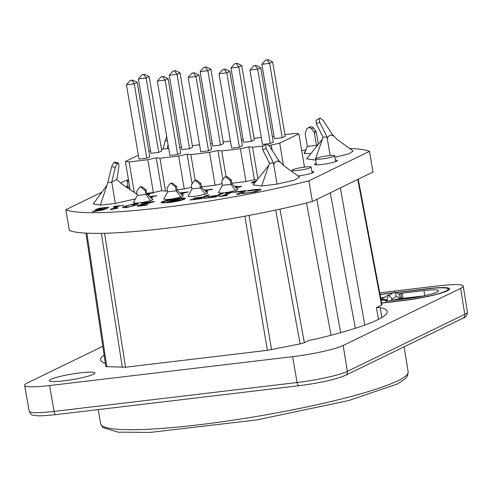 <?xml version="1.0" encoding="UTF-8"?>
<svg xmlns="http://www.w3.org/2000/svg" width="492" height="492" viewBox="0 0 492 492"><rect width="100%" height="100%" fill="white"/><g stroke="black" fill="none" stroke-linecap="round" stroke-linejoin="round"><path stroke-width="0.74" d="M318.379 144.494L316.276 132.213A2.644 2.429 -115.9 0 0 315.729 130.958L313.398 127.895A2.644 2.429 -115.9 0 0 311.073 126.85L310.378 126.93A2.644 2.429 -115.9 0 0 309.659 127.145L307.783 128.055A2.644 2.429 64.1 0 1 308.496 127.846L310.378 126.93M316.971 146.235L316.467 145.368L318.342 144.451M310.993 153.559L304.191 153.461L307.352 146.45L316.467 145.368L314.394 133.129L316.276 132.213M304.407 153.768L306.295 149.076M307.783 128.055A2.644 2.429 64.1 0 0 306.614 129.39L305.384 132.877A2.644 2.429 64.1 0 0 305.28 134.211L307.352 146.45M380.076 294.622A33.026 3.967 170.4 0 1 387.388 293.638L392.923 292.98M395.906 292.623L427.487 288.872A33.026 3.967 170.4 0 1 448.31 289.068A33.026 3.967 170.4 0 1 404 300.286L381.651 302.943M380.691 297.881L384.609 297.383M400.463 293.878L400.918 293.755L401.792 298.927L400.679 298.386L398.772 293.964L402.093 293.183L423.963 290.581A23.118 2.78 170.4 0 1 438.538 290.723A23.118 2.78 170.4 0 1 407.524 298.576L385.648 301.178L386.823 300.606L386.903 299.733L387.973 300.901M311.073 126.85L309.191 127.76A2.644 2.429 64.1 0 1 311.516 128.806L313.398 127.895M315.729 130.958L313.853 131.874L311.516 128.806M313.853 131.874A2.644 2.429 64.1 0 1 314.394 133.129M309.191 127.76L308.496 127.846M386.897 301.03L386.823 300.606L381.085 299.96M381.804 299.161L386.903 299.733L388.545 294.892L380.993 299.462M384.104 297.703L384.658 297.353M402.093 293.183L402.966 298.355L399.233 299.56M423.723 295.889L402.966 298.355M389.018 295.409L394.529 291.977L398.772 293.964M394.529 291.977L396.435 296.399L391.669 299.364M391.3 300.464L400.679 298.386L396.435 296.399M388.545 294.892L391.933 298.589L391.288 300.507M134.255 192.427L129.095 161.936L125.368 161.517L130.14 189.721M138.369 155.195L125.368 161.517M148.885 151.235L150.546 150.866M283.466 165.423L279.702 143.166L271.276 145.035L272.174 150.337M129.095 161.936L147.809 159.709L156.235 157.846L159.962 158.264L178.676 156.038L187.101 154.174L190.828 154.599L209.543 152.372L217.968 150.509L221.695 150.927L240.41 148.701L248.835 146.837L252.562 147.256L263.152 146.001M268.841 145.325L271.276 145.035M252.562 147.256L257.931 178.99M279.702 143.166L298.872 133.849L304.425 166.696L303.189 167.298M284.942 134.642L295.145 133.43L298.872 133.849M274.013 136.192L272.353 136.561M261.313 137.452L254.075 138.314M243.146 139.857L241.486 140.226M230.447 141.124L223.208 141.985M212.28 143.529L210.619 143.898M199.58 144.789L192.341 145.65M181.413 147.2L179.752 147.563M168.713 148.461L161.474 149.322M285.212 136.253L282.205 137.711L274.425 138.639L261.855 64.28L269.628 63.357L272.636 61.894L285.212 136.253M254.346 139.919L251.338 141.382L243.565 142.305L230.988 67.951L238.761 67.023L241.769 65.565L254.346 139.919M223.479 143.59L220.471 145.048L212.698 145.976L200.121 71.617L207.895 70.694L210.902 69.231L223.479 143.59M192.612 147.256L189.605 148.719L181.831 149.642L169.254 75.288L177.028 74.366L180.035 72.902L192.612 147.256M161.745 150.927L158.738 152.391L150.964 153.313L138.387 78.954L146.161 78.031L149.168 76.567L161.745 150.927M273.281 142.053L270.274 143.51L262.494 144.439L249.918 70.079L257.697 69.157L260.705 67.693L273.281 142.053M242.415 145.718L239.407 147.182L231.627 148.104L219.051 73.751L226.83 72.828L229.838 71.365L242.415 145.718M211.548 149.39L208.54 150.853L200.761 151.776L188.184 77.416L195.964 76.494L198.971 75.03L211.548 149.39M180.681 153.061L177.673 154.519L169.894 155.447L157.317 81.088L165.097 80.165L168.104 78.702L180.681 153.061M149.814 156.727L146.807 158.19L139.027 159.113L126.45 84.759L134.23 83.831L137.237 82.373L149.814 156.727M248.835 146.837L254.395 179.685L245.969 181.548L240.41 148.701M257.113 179.992L254.395 179.685M222.052 183.682L215.102 185.22L209.543 152.372M217.968 150.509L222.901 179.672M221.695 150.927L226.037 176.579M191.665 187.243L184.236 188.885L178.676 156.038M187.101 154.174L192.126 183.86M190.828 154.599L195.183 180.312M159.962 158.264L165.521 191.111L161.794 190.693L153.369 192.556L147.809 159.709M184.236 188.885L177.138 189.727M167.483 190.878L165.521 191.111M215.102 185.22L201.443 186.843M156.235 157.846L161.794 190.693M153.369 192.556L146.757 193.344M245.969 181.548L231.824 183.227M267.876 59.594L265.52 60.116L267.876 59.594L272.636 61.894M267.217 59.913L269.628 63.357L282.205 137.711M265.52 60.116L261.855 64.28M237.009 63.259L234.653 63.782L237.009 63.259L241.769 65.565M236.351 63.579L238.761 67.023L251.338 141.382M234.653 63.782L230.988 67.951M206.142 66.93L203.786 67.453L206.142 66.93L210.902 69.231M205.484 67.25L207.895 70.694L220.471 145.048M203.786 67.453L200.121 71.617M175.275 70.602L172.92 71.125L175.275 70.602L180.035 72.902M174.617 70.922L177.028 74.366L189.605 148.719M172.92 71.125L169.254 75.288M144.408 74.267L142.053 74.79L144.408 74.267L149.168 76.567M143.75 74.587L146.161 78.031L158.738 152.391M142.053 74.79L138.387 78.954M255.945 65.393L253.583 65.916L255.945 65.393L260.705 67.693M255.287 65.713L257.697 69.157L270.274 143.51M253.583 65.916L249.918 70.079M225.078 69.064L222.716 69.587L225.078 69.064L229.838 71.365M224.42 69.384L226.83 72.828L239.407 147.182M222.716 69.587L219.051 73.751M194.211 72.73L191.849 73.253L194.211 72.73L198.971 75.03M193.553 73.05L195.964 76.494L208.54 150.853M191.849 73.253L188.184 77.416M163.344 76.401L160.982 76.924L163.344 76.401L168.104 78.702M162.686 76.721L165.097 80.165L177.673 154.519M160.982 76.924L157.317 81.088M132.477 80.073L130.116 80.59L132.477 80.073L137.237 82.373M131.819 80.393L134.23 83.831L146.807 158.19M130.116 80.59L126.45 84.759M332.383 134.667L337.555 139.796L353.158 151.013L349.203 153.738L334.904 157.299M327.611 138.006C329.05 134.968 330.932 134.31 333.268 136.038L323.213 120.374L320.101 118.062L319.247 118.48L319.603 122.127L327.611 138.006L326.977 136.831L330.163 155.466M315.532 158.898L315.144 160.011L306.67 158.836L322.371 139.297L315.569 158.787M323.078 137.274L322.371 139.31M315.698 159.968L315.144 160.011M319.21 118.504L316.036 120.362L316.387 124.009L323.084 137.293L326.977 136.831M163.16 149.119L165.25 140.478L167.477 141.149M168.067 144.623L167.089 148.652M166.776 136.985L165.25 140.478M278.829 160.7L284.001 165.835L299.603 177.052L294.327 180.207L277.051 184.119L261.59 186.044L253.109 184.875L268.817 165.337L261.59 186.044M274.056 164.039C275.489 161.001 277.377 160.349 279.708 162.071L269.653 146.407L266.547 144.095L265.692 144.513L266.043 148.166L274.056 164.039L273.417 162.864L277.051 184.119M273.417 162.864L269.53 163.326L268.81 165.349M269.53 163.326L262.833 150.048L266.043 148.166M265.649 144.537L262.476 146.395L262.833 150.048M135.411 198.916L115.306 203.436L100.331 205.121L107.853 182.55L111.745 182.083L116.893 179.562L121.862 184.07L137.065 194.266M107.711 182.981L111.696 166.511L115.251 167.588L111.745 182.083L115.306 203.436M100.331 205.121L93.265 203.909C97.797 197.772 106.334 186.345 107.139 184.691M116.893 179.568L119.009 165.761L118.603 163.123L117.299 163.633L113.744 162.557L111.696 166.511M114.9 162.114L113.744 162.557M237.974 189.463L235.982 187.6L237.974 189.463L235.773 190.533C226.837 192.753 221.068 193.442 218.46 192.587L222.329 185.33L230.834 184.315L231.917 183.793L231.258 179.912L226.96 176.468L224.66 177.138L225.877 176.991L230.182 180.435L231.258 179.912M235.773 190.533L230.834 184.315L230.182 180.435M235.982 187.6L231.917 183.793M222.329 185.33L221.671 181.45L224.66 177.138M207.593 193.073L205.601 191.21L207.593 193.073L205.398 194.143C196.456 196.37 190.687 197.052 188.079 196.203L191.948 188.94L200.453 187.926L201.535 187.403L200.877 183.522L196.579 180.078L194.285 180.748L195.496 180.601L199.801 184.051L200.877 183.522M205.398 194.143L200.453 187.926L199.801 184.051M205.601 191.21L201.535 187.403M191.948 188.94L191.29 185.06L194.285 180.748M183.288 195.964L181.296 194.1L183.288 195.964L181.093 197.034C172.151 199.26 166.382 199.943 163.775 199.088L167.643 191.831L176.148 190.816L177.231 190.293L176.573 186.413L172.274 182.969L169.98 183.639L171.191 183.491L175.496 186.935L176.573 186.413M181.093 197.034L176.148 190.816L175.496 186.935M181.296 194.1L177.231 190.293M164.267 198.171L163.799 199.039M167.643 191.831L166.991 187.95L169.98 183.639M152.907 199.574L150.915 197.71L152.907 199.574L150.712 200.644C141.776 202.87 136.001 203.553 133.393 202.704L137.262 195.441L145.767 194.432L146.85 193.903L146.192 190.023L141.893 186.579L139.599 187.249L140.81 187.101L145.115 190.552L146.192 190.023M150.712 200.644L145.767 194.432L145.115 190.552M150.915 197.71L146.85 193.903M137.262 195.441L136.61 191.56L139.599 187.249M141.893 186.579L140.81 187.101M172.274 182.969L171.191 183.491M196.579 180.078L195.496 180.601M226.96 176.468L225.877 176.991M115.251 167.588L117.299 163.633M349.572 148.486A157.212 18.887 170.4 0 1 369.504 151.351L373.004 172.04L312.395 201.505A157.212 18.887 170.4 0 1 69.347 230.397L65.848 209.709L101.93 192.169M246.578 190.533L235.317 191.868L234.426 192.317L243.109 191.271L236.48 194.494L239.063 194.186L246.584 190.545L239.069 194.199L236.48 194.506M243.073 191.29L234.426 192.317M255.176 189.457L248.478 190.49L247.285 191.074L257.771 189.746L258.152 189.961L257.771 189.758L257.291 190.638L253.288 191.948L248.214 192.833L243.183 193.067L241.972 193.657L254.696 191.997L259.985 190.318L261.031 189.574L260.446 189.199L255.176 189.457M257.771 189.746L247.285 191.087M241.972 193.657L254.702 192.009L259.991 190.33L261.043 189.494M216.179 195.816L207.55 196.837L216.216 195.798L214.1 196.825L204.162 198.331L215.791 196.966L223.306 193.294L215.791 196.966L204.162 198.331M223.306 193.294L220.723 193.602L217.107 195.361L207.55 196.825M226.505 192.919L225.742 193.288L228.214 192.993L222.23 195.902L218.989 196.572L227.292 195.306L224.813 195.595L230.797 192.692L234.038 192.021L226.505 192.919M218.989 196.572L226.523 195.675M225.742 193.288L228.177 193.012M227.292 195.306L226.523 195.687M230.797 192.692L224.856 195.595M234.038 192.021L230.797 192.704M185.459 198.399L184.617 199.125C181.308 200.496 176.087 201.652 168.953 202.587C176.087 201.634 181.308 200.484 184.611 199.112L185.459 198.399L184.389 198.005L177.68 198.331C170.546 199.272 165.324 200.428 162.016 201.8L161.167 202.507L162.243 202.907L168.953 202.575L161.167 202.519M177.126 198.614L163.535 201.634L177.12 198.602L182.926 198.325L183.842 198.67L177.126 198.614M183.842 198.67L183.098 199.291L169.512 202.304L163.707 202.587L162.784 202.243L163.528 201.615L162.784 202.249M191.111 199.561L190.22 199.992L201.849 198.608L209.364 194.955L206.781 195.262L203.159 197.021L194.494 198.048L193.608 198.485L202.273 197.452L200.152 198.485L191.111 199.561M209.364 194.955L201.849 198.62L190.22 200.004M193.608 198.485L202.237 197.47M179.42 199.309L178.774 199.826L179.42 199.309L178.99 199.131L175.306 199.34L170.207 200.428M170.441 201.702L178.774 199.813L170.447 201.714L167.003 201.972L170.447 201.714M176.874 199.715L170.41 200.404L174.512 199.703L176.696 199.604L176.364 200.103L167.003 201.972M137.637 205.539C136.432 206.173 137.68 206.277 141.37 205.859L146.8 205.047L147.877 204.524L142.434 205.41L140.361 205.545L140.343 205.201L154.439 201.486L142.446 202.907L141.573 203.331L151.124 202.2L140.152 204.69L137.176 205.933M147.877 204.524L141.376 205.871C137.68 206.289 136.438 206.185 137.643 205.558M141.573 203.331L150.989 202.23M153.369 202.003L140.343 205.213M154.439 201.486L153.375 202.015M137.981 203.885L136.425 205.016L137.865 203.75L134.113 203.842L123.984 206.486L122.447 207.599L126.284 207.649L122.447 207.612M135.38 204.278L129.617 204.986L126.635 206.185L129.617 204.973L135.38 204.297L133.775 205.318L130.81 206.511L127.12 207.243L125.048 207.2L126.635 206.173L125.048 207.212M126.284 207.649L136.425 205.004L126.284 207.661M95.94 209.334L95.331 209.82L96.131 210.016L104.027 209.045L93.474 211.148L92.508 211.621L94.612 211.406L102.41 210.035L107.68 208.257L108.314 207.163L99.655 208.196L95.94 209.334M108.812 207.396L108.314 207.163L107.68 208.27L102.41 210.047L92.508 211.634M105.872 207.673L104.753 208.694L98.64 209.475L98.628 208.995L103.874 207.741L106.149 207.808L103.874 207.753L98.628 209.008L98.646 209.487M98.64 209.475L98.628 209.008M104.027 209.063L99.452 209.795L95.331 209.826M122.957 205.508L114.242 206.265L113.474 206.646L116.924 206.228L110.153 209.518L112.17 209.278L110.153 209.53M123.732 205.146L122.963 205.521M117.231 208.294L112.17 209.291L117.231 208.294L117.92 207.956L114.39 208.374L119.433 205.927L114.433 208.374M116.887 206.24L113.474 206.646M117.926 207.968L117.237 208.307M235.379 187.034L237.236 186.13L234.893 186.579M237.242 186.142L235.385 187.04L241.744 186.314L236.203 187.803L240.951 186.702M235.619 187.255L239.598 186.782L236.006 187.618M239.481 186.806L235.631 187.267M240.945 186.689L241.738 186.302M206.289 191.831L207.729 191.327L205.853 191.665M207.729 191.327L206.302 191.837M204.789 190.447L212.513 189.149L204.518 190.195M205.742 191.111L206.394 191.031L205.742 191.124M206.394 191.031L207.021 190.73L206.394 191.044M207.021 190.73L205.299 190.927M211.572 189.555L204.795 190.453M212.513 189.149L211.572 189.568M180.25 193.122L185.896 192.446L180.582 193.62M183.454 194.192L181.622 194.525M188.381 191.911L180.976 193.793L188.381 191.911L180.023 192.907M185.761 192.477L180.263 193.128M156.807 195.699L149.666 196.542M153.578 196.277L156.228 195.964L153.584 196.296L150.829 197.63L153.584 196.296M152.452 197.815L151.179 197.95M149.863 196.72L151.702 196.505L150.337 197.169M151.665 196.523L149.875 196.732M256.006 181.345L254.862 181.56L256.234 181.068M256.529 180.705L252.113 182.151L251.609 182.981L254.831 182.778M255.034 182.532L253.232 182.495M253.454 182.6L254.309 181.825L255.828 181.56M255.815 181.573L254.309 181.837L253.454 182.618M256.221 181.087L254.924 181.548M254.819 182.796L251.609 182.993M153.811 192.692L146.782 193.51M150.589 193.27L153.233 192.956L150.589 193.282L147.692 194.691L150.589 193.282M149.457 194.807L147.987 194.967M148.67 193.51L146.819 193.731L148.707 193.497L147.2 194.229M120.589 183.098L126.456 180.244A157.212 18.887 170.4 0 1 128.455 179.734M369.504 151.351L308.896 180.816A157.212 18.887 170.4 0 1 65.848 209.709M301.676 150.435A157.212 18.887 170.4 0 1 305.852 150.085M311.916 171.536A11.562 1.39 170.4 0 1 313.859 171.972A11.562 1.39 170.4 0 1 313.09 172.637A11.562 1.39 170.4 0 1 301.135 175.521A11.562 1.39 170.4 0 1 298.023 175.939M335.403 160.121A11.562 1.39 170.4 0 1 337.346 160.552A11.562 1.39 170.4 0 1 336.583 161.216A11.562 1.39 170.4 0 1 323.97 164.199A11.562 1.39 170.4 0 1 314.554 164.408A11.562 1.39 170.4 0 1 316.245 163.362M129.716 187.206A11.562 1.39 170.4 0 1 126.192 186.8A11.562 1.39 170.4 0 1 127.883 185.755M308.896 180.816L312.395 201.505M395.611 292.488L427.96 288.638A34.348 4.127 170.4 0 1 449.614 288.853A34.348 4.127 170.4 0 1 403.526 300.514L381.681 303.115M380.045 294.462A34.348 4.127 170.4 0 1 387.856 293.41L393.268 292.765M423.673 295.895A23.118 2.78 -9.6 0 0 408.686 298.435M382.001 304.788L376.411 307.672L378.508 319.369M376.411 307.672A6.605 0.793 170.4 0 1 380.261 307.537A145.318 17.46 170.4 0 1 387.216 311.51A145.318 17.46 170.4 0 1 315.095 339.216A6.605 0.793 170.4 0 1 309.511 340.2L304.363 342.703L300.102 343.896L267.39 350.347L125.558 367.204L105.848 366.626M333.976 156.253A9.68 1.162 170.4 0 1 323.416 158.744A9.68 1.162 170.4 0 1 315.532 158.922A9.68 1.162 170.4 0 1 320.815 156.966A9.68 1.162 170.4 0 1 330.962 155.398A9.68 1.162 170.4 0 1 334.615 155.693A9.68 1.162 170.4 0 1 333.976 156.253M355.347 328.275L330.267 192.815M310.489 167.667A9.68 1.162 170.4 0 1 299.923 170.164A9.68 1.162 170.4 0 1 292.045 170.343A9.68 1.162 170.4 0 1 297.322 168.381A9.68 1.162 170.4 0 1 307.469 166.819A9.68 1.162 170.4 0 1 311.128 167.114A9.68 1.162 170.4 0 1 310.489 167.667M331.036 335.249L306.547 202.981M128.781 181.677A9.68 1.162 170.4 0 1 127.176 181.314A9.68 1.162 170.4 0 1 128.572 180.441M105.35 363.317A145.318 17.46 170.4 0 1 100.645 359.978A145.318 17.46 170.4 0 1 104.126 355.101M102.816 346.288L27.22 383.034A39.631 4.76 -9.6 0 0 24.6 385.316A39.631 4.76 -9.6 0 0 49.581 385.556L292.629 356.663A39.631 4.76 -9.6 0 0 343.176 345.476L460.623 288.38A39.631 4.76 -9.6 0 0 463.249 286.11A39.631 4.76 -9.6 0 0 438.261 285.864L379.732 292.82M93.369 374.314A23.118 2.78 170.4 0 1 68.148 380.273A23.118 2.78 170.4 0 1 49.305 380.691A23.118 2.78 170.4 0 1 50.836 379.369A23.118 2.78 170.4 0 1 76.057 373.403A23.118 2.78 170.4 0 1 94.901 372.985A23.118 2.78 170.4 0 1 93.369 374.314M400.002 293.952L400.918 293.755M423.963 290.581L424.824 295.649M316.387 124.009L319.603 122.127M114.556 162.163L118.258 163.172M357.758 179.451L381.564 305.169M106.807 366.872L86.875 233.165M101.352 233.337L122.354 367.407M125.558 367.204L104.575 233.269M244.862 216.197L267.39 350.347M271.553 349.677L249.007 215.422M275.68 210.066L300.102 343.896M304.363 342.703L279.991 209.137M380.261 307.537L381.786 317.574M100.712 423.833L102.742 427.487L118.025 432.154L150.3 432.406L256.904 419.891L348.717 400.549L397.444 383.963L405.574 378.465L407.604 375.605L408.145 371.835A155.896 18.727 170.4 0 1 257.55 416.281A155.896 18.727 170.4 0 1 100.712 423.833L98.179 409.602M56.106 414.572A3.961 1.494 -96.8 0 1 55.916 414.627A3.961 1.494 -96.8 0 1 54.046 411.41A39.403 4.736 170.4 0 1 29.206 411.177L24.6 385.316M299.148 385.679A3.961 1.494 -96.8 0 1 298.964 385.734A3.961 1.494 -96.8 0 1 297.088 382.518L54.046 411.41L49.581 385.556M29.206 411.177C30.529 414.159 32.14 415.543 34.034 415.328C37.669 415.599 35.775 416.595 55.916 414.627L298.964 385.734C320.009 382.967 335.501 379.51 345.427 375.365A3.961 3.641 -115.9 0 0 347.346 371.398A39.403 4.736 170.4 0 1 297.088 382.518L292.629 356.663M345.427 375.365L462.874 318.269A3.961 3.641 -115.9 0 0 464.792 314.302L347.346 371.398L343.176 345.476M462.874 318.269C465.696 317.629 467.203 315.557 467.4 312.045A39.403 4.736 170.4 0 1 464.792 314.302L460.623 288.38M448.31 289.068L448.495 290.188M316.036 120.355L319.247 118.474M218.473 192.563L218.946 191.671M188.092 196.173L188.565 195.281M133.406 202.673L133.885 201.782M118.584 163.116L114.882 162.108M262.482 146.395L265.692 144.513M381.995 304.776L358.225 179.223M105.841 366.614L85.94 233.122M315.532 158.922L316.479 164.845M334.615 155.693L335.667 161.597M340.359 187.913L364.8 325.077M292.045 170.343L292.291 171.874M311.128 167.114L312.18 173.018M316.866 199.328L340.624 332.66M127.176 181.314L128.123 187.237M408.145 371.835L404.141 346.823M467.4 312.045L463.249 286.11"/></g></svg>

